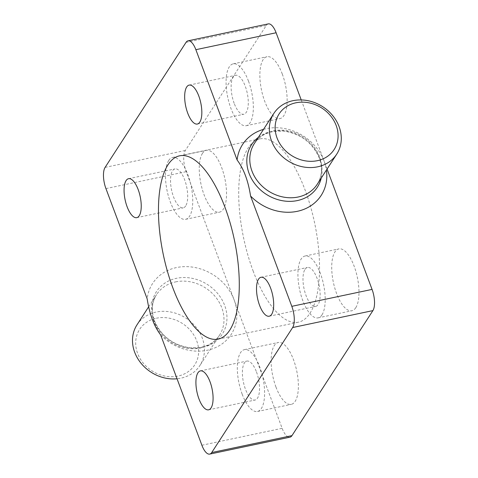 <?xml version="1.0" encoding="UTF-8"?>
<svg xmlns="http://www.w3.org/2000/svg" width="478" height="478" viewBox="0 0 478 478"><rect width="100%" height="100%" fill="white"/><g stroke="black" fill="none" stroke-linecap="round" stroke-linejoin="round"><path stroke-width="0.36" stroke-dasharray="2.39 1.79" d="M263.515 129.377A46.826 40.218 -147.1 0 1 266.395 128.666A46.826 40.218 -147.1 0 1 324.084 161.086A46.826 40.218 -147.1 0 1 326.408 170.09M137.025 324.783A37.457 32.175 -147.1 0 1 156.109 312.074A37.457 32.175 -147.1 0 1 195.825 326.928A37.457 32.175 -147.1 0 1 199.918 365.491A37.457 32.175 -147.1 0 1 180.827 378.2A37.457 32.175 -147.1 0 1 177.045 378.779M156.348 318.223A32.779 28.154 -147.1 0 1 196.733 340.916A32.779 28.154 -147.1 0 1 177.983 376.078A32.779 28.154 -147.1 0 1 137.598 353.385A32.779 28.154 -147.1 0 1 156.348 318.223M160.65 334.929A46.826 40.218 32.9 0 0 207.38 350.225A46.826 40.218 32.9 0 0 234.166 299.993A46.826 40.218 32.9 0 0 176.478 267.572A46.826 40.218 32.9 0 0 147.176 298.899M253.059 270.799A93.652 36.292 -101.9 0 0 298.451 322.172A93.652 36.292 -101.9 0 0 305.191 190.274A93.652 36.292 -101.9 0 0 259.799 138.901A93.652 36.292 -101.9 0 0 253.059 270.799M242.167 394.147A31.608 12.249 -101.9 0 0 257.481 411.486A31.608 12.249 -101.9 0 0 259.757 366.967A31.608 12.249 -101.9 0 0 244.437 349.627A31.608 12.249 -101.9 0 0 242.167 394.147M275.955 387.019A31.608 12.249 -101.9 0 0 291.275 404.358A31.608 12.249 -101.9 0 0 293.546 359.844A31.608 12.249 -101.9 0 0 278.226 342.505A31.608 12.249 -101.9 0 0 275.955 387.019M256.501 372.004A19.903 7.714 78.1 0 1 255.067 400.026A19.903 7.714 78.1 0 1 245.423 389.11A19.903 7.714 78.1 0 1 246.857 361.087A19.903 7.714 78.1 0 1 256.501 372.004M168.68 160.489A31.608 12.249 -101.9 0 0 168.537 196.583A31.608 12.249 -101.9 0 0 185.631 219.312A31.608 12.249 -101.9 0 0 189.539 216.277A31.608 12.249 -101.9 0 0 189.682 180.182A31.608 12.249 -101.9 0 0 172.588 157.459A31.608 12.249 -101.9 0 0 168.68 160.489M202.469 153.36A31.608 12.249 -101.9 0 0 202.325 189.455A31.608 12.249 -101.9 0 0 219.42 212.184A31.608 12.249 -101.9 0 0 223.328 209.155A31.608 12.249 -101.9 0 0 223.471 173.06A31.608 12.249 -101.9 0 0 206.376 150.331A31.608 12.249 -101.9 0 0 202.469 153.36M185.679 205.946A19.903 7.714 78.1 0 1 183.217 207.858A19.903 7.714 78.1 0 1 172.45 193.548A19.903 7.714 78.1 0 1 172.546 170.819A19.903 7.714 78.1 0 1 175.002 168.913A19.903 7.714 78.1 0 1 185.769 183.223A19.903 7.714 78.1 0 1 185.679 205.946M248.506 81.182A31.608 12.249 -101.9 0 0 233.186 63.843A31.608 12.249 -101.9 0 0 230.916 108.363A31.608 12.249 -101.9 0 0 246.23 125.696A31.608 12.249 -101.9 0 0 248.506 81.182M282.295 74.054A31.608 12.249 -101.9 0 0 266.981 56.721A31.608 12.249 -101.9 0 0 264.704 101.234A31.608 12.249 -101.9 0 0 280.024 118.574A31.608 12.249 -101.9 0 0 282.295 74.054M234.172 103.326A19.903 7.714 78.1 0 1 235.606 75.297A19.903 7.714 78.1 0 1 245.25 86.213A19.903 7.714 78.1 0 1 243.816 114.242A19.903 7.714 78.1 0 1 234.172 103.326M321.993 314.841A31.608 12.249 -101.9 0 0 322.136 278.746A31.608 12.249 -101.9 0 0 305.042 256.017A31.608 12.249 -101.9 0 0 301.134 259.046A31.608 12.249 -101.9 0 0 300.991 295.141A31.608 12.249 -101.9 0 0 318.085 317.87A31.608 12.249 -101.9 0 0 321.993 314.841M355.781 307.713A31.608 12.249 -101.9 0 0 355.925 271.618A31.608 12.249 -101.9 0 0 338.83 248.895A31.608 12.249 -101.9 0 0 334.923 251.924A31.608 12.249 -101.9 0 0 334.779 288.019A31.608 12.249 -101.9 0 0 351.874 310.748A31.608 12.249 -101.9 0 0 355.781 307.713M304.994 269.383A19.903 7.714 78.1 0 1 307.456 267.471A19.903 7.714 78.1 0 1 318.217 281.781A19.903 7.714 78.1 0 1 318.127 304.51A19.903 7.714 78.1 0 1 315.665 306.416A19.903 7.714 78.1 0 1 304.904 292.106A19.903 7.714 78.1 0 1 304.994 269.383M268.278 23.9A16.156 6.262 -101.9 0 0 266.282 25.448L185.35 150.468A16.156 6.262 -101.9 0 0 186.187 171.668L282.139 428.312A16.156 6.262 -101.9 0 0 289.973 437.179M327.072 169.069L301.23 99.944M317.207 184.311A37.457 32.175 32.9 0 0 319.549 156.826A37.457 32.175 32.9 0 0 273.398 130.888A37.457 32.175 32.9 0 0 254.314 143.597C257.122 139.271 261.042 135.967 266.067 133.679L273.063 131.486L283.866 131.074C300.847 133.768 312.654 142.755 319.292 158.027C322.716 167.898 322.017 176.663 317.207 184.311M321.222 178.097A39.172 33.645 32.9 0 0 319.764 158.547A39.172 33.645 32.9 0 0 271.504 131.426A39.172 33.645 32.9 0 0 258.335 137.383M175.653 281.877A37.457 32.175 -147.1 0 1 221.804 307.814A37.457 32.175 -147.1 0 1 219.462 335.299A37.457 32.175 -147.1 0 1 200.378 348.002A37.457 32.175 -147.1 0 1 154.227 322.064A37.457 32.175 -147.1 0 1 156.569 294.585A37.457 32.175 -147.1 0 1 175.653 281.877M202.272 347.464A39.172 33.645 -147.1 0 1 154.012 320.344A39.172 33.645 -147.1 0 1 176.418 278.316A39.172 33.645 -147.1 0 1 224.678 305.436A39.172 33.645 -147.1 0 1 202.272 347.464M105.937 188.595L186.187 171.668M201.889 445.239L282.139 428.312M186.032 42.375L266.282 25.448M105.1 167.39L185.35 150.468M148.682 306.768L156.569 294.585C151.759 302.227 151.066 310.993 154.49 320.869C161.122 336.136 172.934 345.122 189.909 347.817L200.712 347.404L207.709 345.212C212.734 342.929 216.654 339.619 219.462 335.299L199.918 365.491M218.201 339.099L298.451 322.172M257.481 411.486L291.275 404.358M208.605 409.825L255.067 400.026M185.631 219.312L219.42 212.184M136.756 217.651L183.217 207.858M233.186 63.843L266.981 56.721M189.145 85.096L235.606 75.297M305.042 256.017L338.83 248.895M260.994 277.27L307.456 267.471M269.204 316.215L315.665 306.416M318.085 317.87L351.874 310.748M197.354 124.041L243.816 114.242M246.23 125.696L280.024 118.574M128.54 178.706L175.002 168.913M172.588 157.459L206.376 150.331M200.396 370.88L246.857 361.087M244.437 349.627L278.226 342.505M179.549 155.828L259.799 138.901"/><path stroke-width="0.72" d="M317.667 166.816A37.457 32.175 32.9 0 0 336.751 154.113A37.457 32.175 32.9 0 0 332.664 115.545A37.457 32.175 32.9 0 0 292.948 100.691A37.457 32.175 32.9 0 0 273.864 113.4A37.457 32.175 32.9 0 0 277.951 151.962A37.457 32.175 32.9 0 0 317.667 166.816M317.428 160.668A32.779 28.154 32.9 0 0 336.177 125.505A32.779 28.154 32.9 0 0 295.792 102.812A32.779 28.154 32.9 0 0 277.043 137.975A32.779 28.154 32.9 0 0 317.428 160.668M326.408 170.09A46.826 40.218 -147.1 0 1 297.304 211.318A46.826 40.218 -147.1 0 1 250.574 196.022L291.813 306.332A16.156 6.262 78.1 0 1 292.65 327.532L211.718 452.552A16.156 6.262 78.1 0 1 209.723 454.1A16.156 6.262 78.1 0 1 201.889 445.239L160.65 334.929C154.036 326.199 149.542 314.189 147.176 298.899L105.937 188.595A16.156 6.262 78.1 0 1 105.1 167.39L186.032 42.375A16.156 6.262 78.1 0 1 188.027 40.821A16.156 6.262 78.1 0 1 195.861 49.688L237.1 159.993A46.826 40.218 -147.1 0 1 263.515 129.377M224.941 207.201A93.652 36.292 78.1 0 1 218.201 339.099A93.652 36.292 78.1 0 1 172.809 287.726A93.652 36.292 78.1 0 1 179.549 155.828A93.652 36.292 78.1 0 1 224.941 207.201M210.039 381.797A19.903 7.714 78.1 0 1 208.605 409.825A19.903 7.714 78.1 0 1 198.962 398.909A19.903 7.714 78.1 0 1 200.396 370.88A19.903 7.714 78.1 0 1 210.039 381.797M139.218 215.745A19.903 7.714 78.1 0 1 136.756 217.651A19.903 7.714 78.1 0 1 125.995 203.347A19.903 7.714 78.1 0 1 126.084 180.618A19.903 7.714 78.1 0 1 128.54 178.706A19.903 7.714 78.1 0 1 139.307 193.016A19.903 7.714 78.1 0 1 139.218 215.745M187.711 113.125A19.903 7.714 78.1 0 1 189.145 85.096A19.903 7.714 78.1 0 1 198.788 96.012A19.903 7.714 78.1 0 1 197.354 124.041A19.903 7.714 78.1 0 1 187.711 113.125M258.532 279.176A19.903 7.714 78.1 0 1 260.994 277.27A19.903 7.714 78.1 0 1 271.755 291.58A19.903 7.714 78.1 0 1 271.665 314.309A19.903 7.714 78.1 0 1 269.204 316.215A19.903 7.714 78.1 0 1 258.443 301.905A19.903 7.714 78.1 0 1 258.532 279.176M177.045 378.779A37.457 32.175 -147.1 0 1 139.869 361.75A37.457 32.175 -147.1 0 1 137.025 324.783L148.682 306.768M237.1 159.993C243.714 168.722 248.202 180.732 250.574 196.022M209.723 454.1L289.973 437.179A16.156 6.262 -101.9 0 0 291.968 435.625L372.9 310.61A16.156 6.262 -101.9 0 0 372.063 289.405L327.072 169.069M301.23 99.944L276.111 32.761A16.156 6.262 -101.9 0 0 268.278 23.9L188.027 40.821M273.864 113.4L254.314 143.597A37.457 32.175 32.9 0 0 251.972 171.076A37.457 32.175 32.9 0 0 298.123 197.014A37.457 32.175 32.9 0 0 317.207 184.311L336.751 154.113M258.335 137.383A39.172 33.645 32.9 0 0 249.098 173.454A39.172 33.645 32.9 0 0 297.358 200.575A39.172 33.645 32.9 0 0 321.222 178.097M291.813 306.332L372.063 289.405M211.718 452.552L291.968 435.625M292.65 327.532L372.9 310.61M195.861 49.688L276.111 32.761"/></g></svg>
